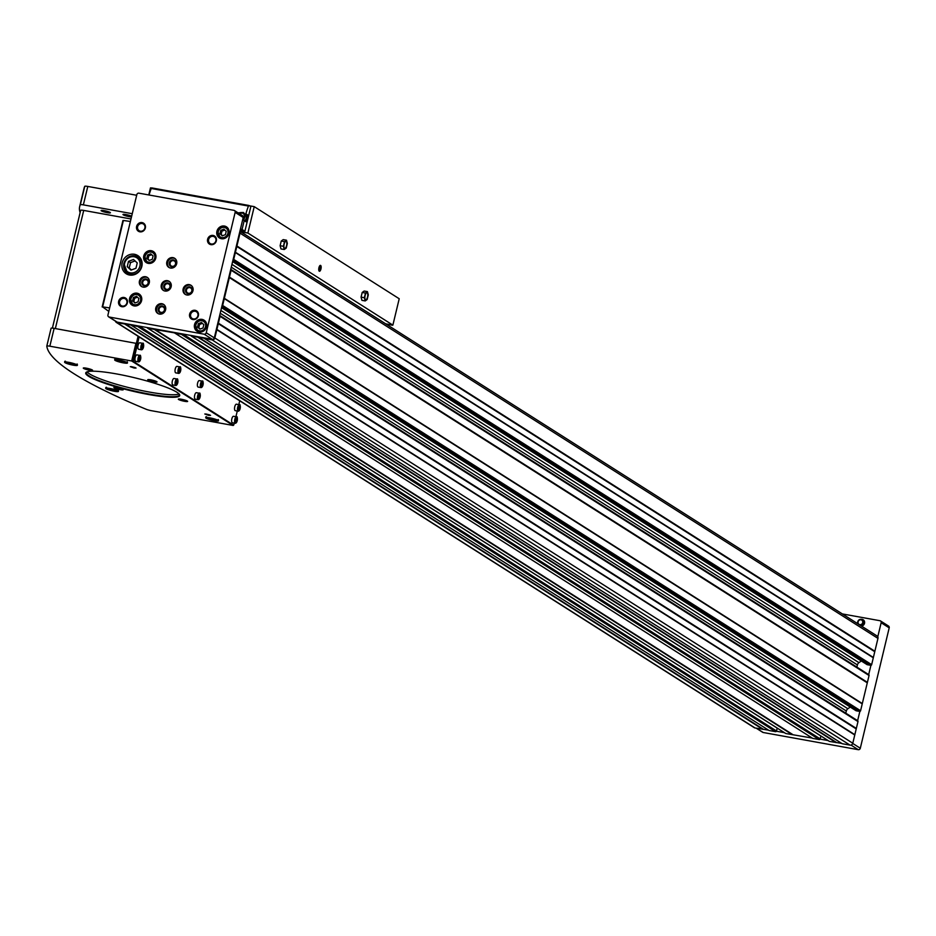 <?xml version="1.0" encoding="UTF-8"?>
<svg xmlns="http://www.w3.org/2000/svg" width="936" height="936" viewBox="0 0 936 936"><rect width="100%" height="100%" fill="white"/><g stroke="black" fill="none" stroke-linecap="round" stroke-linejoin="round"><path stroke-width="1.4" d="M115.444 321.142A2.398 2.2 -57.6 0 0 117.082 322.709L130.783 324.956L769.053 730.501L775.558 731.671A0.842 0.772 -57.6 0 0 776.517 731.004L777.208 728.126M116.345 322.429L754.287 727.682A2.398 2.2 -57.6 0 0 755.024 727.962L768.526 730.162M785.374 733.239A0.842 0.772 -57.6 0 0 785.819 733.532L812.214 738.059M131.11 325.248L137.615 326.43A0.842 0.772 -57.6 0 0 138.481 325.985L147.291 327.577A0.842 0.772 -57.6 0 0 147.876 328.279L174.482 332.853L812.74 738.399L819.246 739.569A0.842 0.772 -57.6 0 0 820.205 738.902L820.895 736.012M829.062 741.136A0.842 0.772 -57.6 0 0 829.518 741.429L841.71 743.395M174.798 333.146L181.303 334.327A0.842 0.772 -57.6 0 0 182.181 333.883L190.979 335.474A0.842 0.772 -57.6 0 0 191.576 336.176L203.966 338.177L842.236 743.722L850.052 745.138A2.398 2.2 -57.6 0 0 852.79 743.231L857.984 721.574A0.842 0.772 -57.6 0 0 857.411 720.626L219.925 315.666M855.785 710.506A0.842 0.772 -57.6 0 0 856.241 710.798L859.634 711.407A0.842 0.772 -57.6 0 0 860.582 710.74L869.053 675.488A0.842 0.772 -57.6 0 0 868.479 674.54L230.993 269.58M147.291 327.577L182.181 333.883M116.239 321.516A1.79 1.65 -57.6 0 0 117.222 322.136L138.481 325.985M204.294 338.481L212.109 339.885A2.398 2.2 -57.6 0 0 214.847 337.978L220.042 316.321A0.842 0.772 -57.6 0 0 219.679 315.444L221.914 306.166A0.842 0.772 -57.6 0 0 222.639 305.487L231.11 270.235A0.842 0.772 -57.6 0 0 230.747 269.369L232.982 260.079A0.842 0.772 -57.6 0 0 233.707 259.412L240.014 233.134A2.398 2.2 -57.6 0 0 239.838 231.52L243.208 217.491A1.79 1.65 -57.6 0 0 242.529 215.678L234.468 210.553A1.79 1.65 -57.6 0 0 233.93 210.343L138.891 193.167A1.79 1.65 -57.6 0 0 136.843 194.606L107.944 314.999A1.79 1.65 -57.6 0 0 109.161 317.023L204.188 334.199A1.79 1.65 -57.6 0 0 206.248 332.76L235.147 212.367A1.79 1.65 -57.6 0 0 234.468 210.553M232.982 260.079L239.838 231.52M221.914 306.166L230.747 269.369M190.979 335.474L212.25 339.312A1.79 1.65 -57.6 0 0 214.297 337.884L219.679 315.444M836.012 742.599L198.069 337.358M792.324 734.702L154.381 329.46M762.84 729.378L124.897 324.125M866.853 664.42A0.842 0.772 -57.6 0 0 867.309 664.712L870.691 665.32A0.842 0.772 -57.6 0 0 871.65 664.654L877.956 638.387A2.398 2.2 -57.6 0 0 877.055 635.977L239.909 231.227M874.867 651.234L236.925 245.992M873.3 657.797L235.357 252.544M867.403 682.344L229.46 277.091M862.231 703.884L224.289 298.631M856.335 728.43L218.392 323.177M854.767 734.994L216.824 329.741M763.273 729.214L125.33 323.961M792.757 734.549L154.814 329.296M836.456 742.447L198.514 337.194M854.638 734.549L216.696 329.296M856.03 728.793L218.088 323.54M845.805 713.185L846.331 711.009L220.206 313.267M850.274 707.066L847.876 708.739A3.592 3.288 -57.6 0 0 846.331 711.009M862.115 703.439L224.172 298.198M867.087 682.707L229.144 277.454M856.873 667.111L857.399 664.923L231.274 267.181M861.342 660.98L858.944 662.653A3.592 3.288 -57.6 0 0 857.399 664.923M873.171 657.353L235.228 252.112M874.563 651.596L236.621 246.344M129.566 298.467A6.575 6.037 122.4 0 1 139.113 293.998A6.575 6.037 122.4 0 1 140.669 302.796A6.575 6.037 122.4 0 1 129.566 298.467M216.918 231.309A6.575 6.037 122.4 0 1 226.465 226.84A6.575 6.037 122.4 0 1 228.021 235.638A6.575 6.037 122.4 0 1 216.918 231.309M143.77 255.961A6.575 6.037 122.4 0 1 153.305 251.491A6.575 6.037 122.4 0 1 154.873 260.278A6.575 6.037 122.4 0 1 143.77 255.961M194.524 324.64A6.575 6.037 122.4 0 1 204.06 320.17A6.575 6.037 122.4 0 1 205.616 328.957A6.575 6.037 122.4 0 1 194.524 324.64M122.16 262.876A10.764 9.875 122.4 0 1 137.767 255.563A10.764 9.875 122.4 0 1 140.33 269.942A10.764 9.875 122.4 0 1 126.22 273.745A10.764 9.875 122.4 0 1 122.16 262.876M207.616 239.253A4.785 4.387 122.4 0 1 215.128 236.445A4.785 4.387 122.4 0 1 213.209 244.425A4.785 4.387 122.4 0 1 207.616 239.253M136.609 226.418A4.785 4.387 122.4 0 1 144.121 223.61A4.785 4.387 122.4 0 1 142.213 231.59A4.785 4.387 122.4 0 1 136.609 226.418M118.638 301.298A4.785 4.387 122.4 0 1 126.149 298.502A4.785 4.387 122.4 0 1 124.231 306.481A4.785 4.387 122.4 0 1 118.638 301.298M189.634 314.133A4.785 4.387 122.4 0 1 197.145 311.325A4.785 4.387 122.4 0 1 195.226 319.316A4.785 4.387 122.4 0 1 189.634 314.133M183.152 288.92A5.382 4.937 122.4 0 1 190.956 285.269A5.382 4.937 122.4 0 1 192.231 292.453A5.382 4.937 122.4 0 1 183.152 288.92M155.774 308.014A5.382 4.937 122.4 0 1 163.578 304.364A5.382 4.937 122.4 0 1 164.853 311.548A5.382 4.937 122.4 0 1 155.774 308.014M139.452 281.022A5.382 4.937 122.4 0 1 147.256 277.372A5.382 4.937 122.4 0 1 148.543 284.556A5.382 4.937 122.4 0 1 139.452 281.022M166.83 261.928A5.382 4.937 122.4 0 1 174.634 258.277A5.382 4.937 122.4 0 1 175.921 265.473A5.382 4.937 122.4 0 1 166.83 261.928M161.308 284.977A5.382 4.937 122.4 0 1 169.112 281.315A5.382 4.937 122.4 0 1 170.387 288.51A5.382 4.937 122.4 0 1 161.308 284.977M776.424 731.227L784.368 732.666M820.123 739.124L828.056 740.563M857.622 720.697L859.856 711.418M868.69 674.61L870.925 665.332M762.243 731.882A1.79 1.65 -57.6 0 0 763.214 732.502L858.242 749.678A1.79 1.65 -57.6 0 0 860.301 748.25L889.2 627.857A1.79 1.65 -57.6 0 0 888.521 626.044L880.472 620.919A1.79 1.65 -57.6 0 0 879.922 620.708L842.341 613.922M877.781 636.761L881.15 622.732A1.79 1.65 -57.6 0 0 880.472 620.919M861.518 626.102A3.498 3.206 -57.6 0 0 861.155 619.328M163.765 290.651A5.382 4.937 122.4 0 1 169.51 281.607M163.788 285.808A3.592 3.288 122.4 0 1 169.416 283.702A3.592 3.288 122.4 0 1 167.989 289.692A3.592 3.288 122.4 0 1 163.788 285.808M164.596 286.053A2.937 2.703 122.4 0 1 168.854 284.053A2.937 2.703 122.4 0 1 169.556 287.984A2.937 2.703 122.4 0 1 164.596 286.053M169.299 267.614A5.382 4.937 122.4 0 1 175.044 258.57M169.322 262.77A3.592 3.288 122.4 0 1 174.95 260.664A3.592 3.288 122.4 0 1 173.511 266.643A3.592 3.288 122.4 0 1 169.322 262.77M170.13 263.004A2.937 2.703 122.4 0 1 174.388 261.015A2.937 2.703 122.4 0 1 175.09 264.946A2.937 2.703 122.4 0 1 170.13 263.004M141.921 286.709A5.382 4.937 122.4 0 1 147.666 277.664M141.944 281.853A3.592 3.288 122.4 0 1 147.572 279.759A3.592 3.288 122.4 0 1 146.133 285.737A3.592 3.288 122.4 0 1 141.944 281.853M142.752 282.099A2.937 2.703 122.4 0 1 147.011 280.11A2.937 2.703 122.4 0 1 147.712 284.041A2.937 2.703 122.4 0 1 142.752 282.099M158.242 313.689A5.382 4.937 122.4 0 1 163.987 304.656M158.254 308.845A3.592 3.288 122.4 0 1 163.894 306.739A3.592 3.288 122.4 0 1 162.454 312.729A3.592 3.288 122.4 0 1 158.254 308.845M159.061 309.091A2.937 2.703 122.4 0 1 163.332 307.102A2.937 2.703 122.4 0 1 164.022 311.021A2.937 2.703 122.4 0 1 159.061 309.091M185.62 294.606A5.382 4.937 122.4 0 1 191.365 285.562M185.632 289.75A3.592 3.288 122.4 0 1 191.272 287.644A3.592 3.288 122.4 0 1 189.832 293.635A3.592 3.288 122.4 0 1 185.632 289.75M186.439 289.996A2.937 2.703 122.4 0 1 190.71 288.007A2.937 2.703 122.4 0 1 191.4 291.927A2.937 2.703 122.4 0 1 186.439 289.996M190.64 314.438A3.978 3.65 122.4 0 1 196.408 311.746A3.978 3.65 122.4 0 1 197.356 317.058A3.978 3.65 122.4 0 1 190.64 314.438M119.644 301.614A3.978 3.65 122.4 0 1 125.412 298.912A3.978 3.65 122.4 0 1 126.348 304.223A3.978 3.65 122.4 0 1 119.644 301.614M137.627 226.723A3.978 3.65 122.4 0 1 143.383 224.02A3.978 3.65 122.4 0 1 144.331 229.332A3.978 3.65 122.4 0 1 137.627 226.723M208.623 239.557A3.978 3.65 122.4 0 1 214.391 236.855A3.978 3.65 122.4 0 1 215.327 242.167A3.978 3.65 122.4 0 1 208.623 239.557M137.569 256.85A10.764 9.875 122.4 0 1 139.71 257.213M128.548 274.798A10.764 9.875 122.4 0 1 127.308 273.008M133.509 259.483L128.501 261.355L127.226 266.678L130.958 270.13L135.966 268.258L137.241 262.934L133.509 259.483M135.076 260.933L130.513 262.63L129.238 267.953L127.226 266.678M130.513 262.63L128.501 261.355M129.238 267.953L131.403 269.954M204.188 320.966A6.575 6.037 122.4 0 1 205.23 321.165M198.397 331.917A6.575 6.037 122.4 0 1 197.777 331.063M201.486 322.499L198.362 323.669L197.554 326.992L199.894 329.144L203.018 327.974L203.814 324.652L201.486 322.499M153.434 252.287A6.575 6.037 122.4 0 1 154.475 252.486M147.654 263.238A6.575 6.037 122.4 0 1 147.022 262.384M150.731 253.82L147.607 254.99L146.8 258.313L149.14 260.477L152.264 259.307L153.059 255.973L150.731 253.82M228.267 228.7L226.547 227.612A5.979 5.487 122.4 0 1 227.963 235.603A5.979 5.487 122.4 0 1 217.877 231.672A5.979 5.487 122.4 0 1 226.547 227.612A6.575 6.037 122.4 0 1 227.635 227.846M220.802 238.598A6.575 6.037 122.4 0 1 220.182 237.744M223.891 229.18L220.756 230.35L219.96 233.672L222.288 235.825L225.424 234.655L226.219 231.332L223.891 229.18M139.242 294.793A6.575 6.037 122.4 0 1 140.283 295.004M133.45 305.756A6.575 6.037 122.4 0 1 132.83 304.902M136.539 296.338L133.403 297.508L132.608 300.83L134.936 302.983L138.072 301.813L138.867 298.49L136.539 296.338M202.422 323.365L199.567 324.429L198.771 327.764L197.554 326.992M199.567 324.429L198.362 323.669M198.771 327.764L200.164 329.051M137.475 297.203L134.62 298.268L133.813 301.591L132.608 300.83M134.62 298.268L133.403 297.508M133.813 301.591L135.205 302.89M224.827 230.045L221.972 231.11L221.165 234.445L219.96 233.672M221.972 231.11L220.756 230.35M221.165 234.445L222.569 235.732M151.667 254.686L148.812 255.762L148.017 259.085L146.8 258.313M148.812 255.762L147.607 254.99M148.017 259.085L149.409 260.372M108.798 311.419L102.632 306.914A43.079 6.014 13.5 0 1 109.641 307.921M102.281 306.891L123.376 220.498A43.079 6.014 13.5 0 1 130.385 221.516M80.133 212.589A449.912 62.829 13.5 0 1 79.665 206.61L84.088 188.171A449.912 62.829 13.5 0 1 84.755 186.322A4.785 0.667 13.5 0 1 87.797 186.439L136.679 195.273M70.411 362.677L74.435 364.162L72.283 364.034L68.972 363.18L67.813 362.431L69.826 362.548M111.489 388.779L115.514 390.253L113.361 390.136L110.05 389.271L108.892 388.534L110.904 388.651M211.501 418.205L215.526 419.679L213.373 419.562L210.062 418.696L208.904 417.959L210.916 418.076M120.487 360.383L124.5 361.858L122.359 361.741L119.047 360.875L117.877 360.138L119.902 360.255M385.69 323.833L392.874 325.131L399.216 298.748L254.229 206.645L249.491 205.791M240.704 231.73L247.888 233.029L392.874 325.131M320.954 268.96A2.995 1.111 100.2 0 0 321.036 266.105A2.995 1.111 100.2 0 0 319.995 265.543A2.995 1.111 100.2 0 0 318.848 268.117A2.995 1.111 100.2 0 0 319.024 270.937A2.995 1.111 100.2 0 0 320.954 268.96M281.245 241.043L280.121 245.7L280.976 248.929L284.251 249.514L286.217 248.087L287.34 243.43L286.486 240.201L283.21 239.616L281.245 241.043L284.521 241.64L283.397 246.297L280.121 245.7M247.888 233.029L254.229 206.645M362.197 292.465L361.074 297.121L361.928 300.351L365.204 300.947L367.169 299.508L368.293 294.852L367.438 291.634L364.162 291.037L362.197 292.465L365.473 293.062L364.35 297.718L361.074 297.121M243.945 219.983A0.655 0.608 -57.6 0 1 244.191 220.639L242.096 229.379L244.858 231.403L250.813 206.634L248.964 205.475L248.449 206.049A38.294 14.297 100.2 0 0 245.887 213.841L247.607 214.929L245.969 221.774A0.655 0.608 -57.6 0 0 245.723 221.107L243.945 219.983A0.655 0.608 -57.6 0 0 243.243 220.042A4.785 4.387 -57.6 0 1 242.471 220.557M151.456 188.077L150.462 187.89L148.766 194.957M244.858 231.403L240.072 230.537M248.894 205.475L151.749 187.902L151.246 188.475A38.294 14.297 100.2 0 0 149.046 195.004M242.553 220.206A4.189 3.838 -57.6 0 0 243.173 213.08L244.67 214.028A4.189 3.838 -57.6 0 1 244.729 214.075L245.887 213.841L244.729 214.063L243.301 212.449L238.095 212.858M244.062 213.092A4.785 4.387 -57.6 0 0 242.833 212.893M245.209 214.367L246.449 215.151A0.655 0.608 -57.6 0 0 247.607 214.929M244.869 220.568A4.189 3.838 -57.6 0 0 245.232 214.484M240.95 214.672L242.471 215.643M283.397 246.297L284.251 249.514M286.486 240.201L284.521 241.64M284.158 244.097A3.592 1.345 -79.8 0 1 284.907 242.167A3.592 1.345 -79.8 0 1 286.545 241.827A3.592 1.345 -79.8 0 1 286.58 245.63A3.592 1.345 -79.8 0 1 285.188 248.286A3.592 1.345 -79.8 0 1 283.994 247.233A3.592 1.345 -79.8 0 1 284.158 244.097M364.35 297.718L365.204 300.947M367.438 291.634L365.473 293.062M365.11 295.519A3.592 1.345 -79.8 0 1 365.859 293.588A3.592 1.345 -79.8 0 1 367.497 293.249A3.592 1.345 -79.8 0 1 367.532 297.051A3.592 1.345 -79.8 0 1 366.14 299.707A3.592 1.345 -79.8 0 1 364.946 298.654A3.592 1.345 -79.8 0 1 365.11 295.519M79.665 206.61A449.912 62.829 13.5 0 1 80.332 204.75A4.785 0.667 13.5 0 1 83.362 204.867L132.257 213.701M131.648 216.216A4.785 0.667 -166.5 0 0 126.816 214.742A4.785 0.667 -166.5 0 0 123.025 214.414A4.785 0.667 -166.5 0 0 124.628 215.432A4.785 0.667 -166.5 0 0 129.226 216.637A4.785 0.667 -166.5 0 0 131.485 216.906M107.371 212.683A4.785 0.667 -166.5 0 0 110.389 212.671A4.785 0.667 -166.5 0 0 105.92 211.009A4.785 0.667 -166.5 0 0 101.182 210.46A4.785 0.667 -166.5 0 0 102.773 211.489A4.785 0.667 -166.5 0 0 107.371 212.683M80.671 210.331L52.404 328.103L80.671 210.366A4.785 0.667 13.5 0 1 80.671 210.331A4.785 0.667 13.5 0 1 83.713 210.424L130.993 218.965M135.977 343.138L131.683 360.992L233.181 425.47L151.339 410.682A4.785 0.667 13.5 0 1 146.121 409.243A449.912 62.829 13.5 0 1 46.8 346.144A4.785 0.667 13.5 0 1 46.8 346.109L51.082 328.29A4.785 0.667 13.5 0 1 51.094 328.255A4.785 0.667 13.5 0 1 54.136 328.349L136.375 343.395L138.095 336.246L132.362 361.296L232.561 424.944L233.684 425.155L234.363 423.119M51.094 328.255L46.8 346.109A4.785 0.667 13.5 0 1 49.842 346.203L131.683 360.992M134.164 368.035L136.059 368.035L130.291 366.643L134.164 368.035M208.681 415.362L210.565 415.362L204.797 413.981L208.681 415.362M214.321 420.685A6.575 0.924 -166.5 0 0 218.497 420.814A6.575 0.924 -166.5 0 0 212.32 418.392A6.575 0.924 -166.5 0 0 205.698 417.748A6.575 0.924 -166.5 0 0 214.321 420.685M114.309 391.26A6.575 0.924 -166.5 0 0 118.486 391.388A6.575 0.924 -166.5 0 0 112.308 388.966A6.575 0.924 -166.5 0 0 105.698 388.323A6.575 0.924 -166.5 0 0 114.309 391.26M73.23 365.169A6.575 0.924 -166.5 0 0 77.407 365.297A6.575 0.924 -166.5 0 0 71.23 362.864A6.575 0.924 -166.5 0 0 64.607 362.22A6.575 0.924 -166.5 0 0 73.23 365.169M123.295 362.864A6.575 0.924 -166.5 0 0 127.483 362.992A6.575 0.924 -166.5 0 0 121.294 360.571A6.575 0.924 -166.5 0 0 114.683 359.927A6.575 0.924 -166.5 0 0 123.295 362.864M148.999 394.582A48.344 6.751 -166.5 0 0 179.49 394.501A48.344 6.751 -166.5 0 0 134.304 377.688A48.344 6.751 -166.5 0 0 86.416 372.154A48.344 6.751 -166.5 0 0 102.562 382.485A48.344 6.751 -166.5 0 0 148.999 394.582M153.995 381.865A4.785 0.667 -166.5 0 0 157.014 381.865A4.785 0.667 -166.5 0 0 152.533 380.191A4.785 0.667 -166.5 0 0 147.794 379.653A4.785 0.667 -166.5 0 0 149.397 380.671A4.785 0.667 -166.5 0 0 153.995 381.865M184.603 401.31A4.785 0.667 -166.5 0 0 187.621 401.298A4.785 0.667 -166.5 0 0 183.14 399.637A4.785 0.667 -166.5 0 0 178.402 399.087A4.785 0.667 -166.5 0 0 180.004 400.117A4.785 0.667 -166.5 0 0 184.603 401.31M120.159 389.668A4.785 0.667 -166.5 0 0 123.178 389.657A4.785 0.667 -166.5 0 0 118.697 387.995A4.785 0.667 -166.5 0 0 113.958 387.445A4.785 0.667 -166.5 0 0 115.561 388.463A4.785 0.667 -166.5 0 0 120.159 389.668M89.552 370.223A4.785 0.667 -166.5 0 0 92.57 370.211A4.785 0.667 -166.5 0 0 88.089 368.55A4.785 0.667 -166.5 0 0 83.351 368A4.785 0.667 -166.5 0 0 84.954 369.018A4.785 0.667 -166.5 0 0 89.552 370.223M102.691 210.424L109.067 211.957M124.535 214.367L130.911 215.9M84.86 367.965L91.237 369.486M115.467 387.399L121.844 388.931M179.911 399.052L186.287 400.585M149.304 379.606L155.68 381.139M86.732 371.99A47.865 6.681 -166.5 0 0 86.299 372.622A47.865 6.681 -166.5 0 0 148.953 394.021A47.865 6.681 -166.5 0 0 179.384 394.969A47.865 6.681 -166.5 0 0 179.279 394.208M119.2 360.208L119.047 360.875M122.557 360.922L122.359 361.741M210.226 418.029L210.062 418.696M213.572 418.743L213.373 419.562M110.214 388.604L110.05 389.271M113.56 389.317L113.361 390.136M69.135 362.513L68.972 363.18M72.481 363.215L72.283 364.034M205.791 413.958L209.687 414.894M131.286 366.631L135.182 367.567M139.125 336.901L133.45 361.483L233.684 425.155M235.907 416.707L237.276 411.021M238.809 404.609L239.721 400.807M199.883 393.799A3.288 1.228 100.2 0 0 199.345 393.214L196.384 392.687A3.288 1.228 100.2 0 0 194.594 395.706A3.288 1.228 100.2 0 0 195.214 399.157L198.163 399.695A3.288 1.228 100.2 0 0 198.877 399.344M177.524 379.595A3.288 1.228 100.2 0 0 176.986 379.021L174.037 378.483A3.288 1.228 100.2 0 0 172.247 381.502A3.288 1.228 100.2 0 0 172.867 384.965L175.816 385.492A3.288 1.228 100.2 0 0 176.53 385.141M202.784 381.701A3.288 1.228 100.2 0 0 202.246 381.116L199.298 380.589A3.288 1.228 100.2 0 0 197.496 383.608A3.288 1.228 100.2 0 0 198.128 387.059L201.076 387.598A3.288 1.228 100.2 0 0 201.778 387.247M180.426 367.497A3.288 1.228 100.2 0 0 179.887 366.924L176.939 366.385A3.288 1.228 100.2 0 0 175.149 369.404A3.288 1.228 100.2 0 0 175.769 372.867L178.718 373.394A3.288 1.228 100.2 0 0 179.431 373.043M237.03 417.397A3.288 1.228 100.2 0 0 236.492 416.812L233.544 416.286A3.288 1.228 100.2 0 0 231.754 419.305A3.288 1.228 100.2 0 0 232.374 422.756L235.322 423.294A3.288 1.228 100.2 0 0 236.024 422.943M239.932 405.3A3.288 1.228 100.2 0 0 239.394 404.715L236.445 404.188A3.288 1.228 100.2 0 0 234.655 407.207A3.288 1.228 100.2 0 0 235.275 410.658L238.224 411.196A3.288 1.228 100.2 0 0 238.937 410.845M143.278 343.898A3.288 1.228 100.2 0 0 142.74 343.313L139.792 342.787A3.288 1.228 100.2 0 0 137.99 345.805A3.288 1.228 100.2 0 0 138.622 349.257L141.57 349.795A3.288 1.228 100.2 0 0 142.272 349.444M140.377 355.996A3.288 1.228 100.2 0 0 139.838 355.411L136.89 354.884A3.288 1.228 100.2 0 0 135.088 357.903A3.288 1.228 100.2 0 0 135.72 361.355L138.668 361.893A3.288 1.228 100.2 0 0 139.37 361.542M139.979 357.049L139.172 360.372L139.979 357.049M142.88 344.951L142.085 348.274L142.88 344.951M239.534 406.353L238.738 409.675L239.534 406.353M236.632 418.45L235.837 421.773L236.632 418.45M180.028 368.55L179.232 371.885L180.028 368.55M202.387 382.754L201.591 386.077L202.387 382.754M177.126 380.648L176.331 383.982L177.126 380.648M199.485 394.852L198.678 398.174L199.485 394.852M138.996 359.705L139.885 359.869M139.172 357.997L140.283 358.207M198.502 397.507L199.38 397.66M198.678 395.799L199.789 395.998M176.155 383.304L177.033 383.467M176.319 381.607L177.43 381.806M201.404 385.41L202.293 385.562M201.579 383.701L202.691 383.9M179.057 371.206L179.934 371.37M179.221 369.509L180.332 369.708M235.661 421.106L236.539 421.27M235.825 419.398L236.937 419.609M238.563 409.009L239.44 409.172M238.727 407.3L239.838 407.511M141.909 347.607L142.787 347.771M142.073 345.899L143.185 346.109M87.118 371.838A47.865 6.681 -166.5 0 0 131.754 388.335A47.865 6.681 -166.5 0 0 179.01 393.892M320.346 266.655A1.732 0.643 -79.8 0 1 320.65 267.801L320.346 266.655L319.644 267.169A1.732 0.643 -79.8 0 1 319.726 267.017A1.732 0.643 -79.8 0 1 320.346 266.655M320.252 269.474L320.65 267.801A1.732 0.643 -79.8 0 1 320.252 269.474A1.732 0.643 -79.8 0 1 319.55 269.977L320.252 269.474L319.258 269.287M319.246 268.831L319.55 269.977A1.732 0.643 -79.8 0 1 319.293 269.451A1.732 0.643 -79.8 0 1 319.246 268.831A1.732 0.643 -79.8 0 1 319.644 267.169M320.755 268.831A2.41 0.901 -79.8 0 1 319.913 270.551A2.41 0.901 -79.8 0 1 319.071 268.164A2.41 0.901 -79.8 0 1 320.697 266.222A2.41 0.901 -79.8 0 1 320.755 268.831M319.469 267.591L320.65 267.801M850.052 745.138L212.109 339.885M829.518 741.429L191.576 336.176M819.246 739.569L181.303 334.327M785.819 733.532L147.876 328.279M775.558 731.671L137.615 326.43M755.024 727.962L117.082 322.709M877.956 638.387L240.014 233.134M871.65 664.654L233.707 259.412M869.053 675.488L231.11 270.235M860.582 710.74L222.639 305.487M857.984 721.574L220.042 316.321M852.79 743.231L214.847 337.978M776.517 731.004L139.101 326.091M820.205 738.902L182.789 333.988M847.876 708.739L220.884 310.448M856.241 710.798L221.563 307.616M859.634 711.407L221.879 306.283M858.944 662.653L231.952 264.361M867.309 664.712L232.631 261.53M870.691 665.32L232.947 260.196M109.161 317.023L117.222 322.136M204.188 334.199L212.25 339.312M206.248 332.76L214.297 337.884M235.147 212.367L243.208 217.491M763.214 732.502L756.487 728.231M858.242 749.678L851.023 745.091M860.301 748.25L852.731 743.441M889.2 627.857L881.15 622.732M123.903 263.484A9.571 8.775 122.4 0 1 137.767 256.979A9.571 8.775 122.4 0 1 140.049 269.767A9.571 8.775 122.4 0 1 127.507 273.136A9.571 8.775 122.4 0 1 123.903 263.484M124.593 263.425A8.377 7.687 122.4 0 1 137.732 258.511A8.377 7.687 122.4 0 1 134.386 272.481A8.377 7.687 122.4 0 1 124.593 263.425M205.861 322.019L204.142 320.931C200.082 319.258 197.18 320.603 195.425 324.944A5.979 5.487 122.4 0 1 204.142 320.931A5.979 5.487 122.4 0 1 205.557 328.922A5.979 5.487 122.4 0 1 195.472 324.991L197.718 331.028L199.438 332.116M195.881 324.956A5.265 4.832 122.4 0 1 204.142 321.867A5.265 4.832 122.4 0 1 202.036 330.654A5.265 4.832 122.4 0 1 195.881 324.956M144.717 256.312A5.979 5.487 122.4 0 1 153.387 252.252A5.979 5.487 122.4 0 1 154.803 260.243A5.979 5.487 122.4 0 1 144.717 256.312M145.127 256.277A5.265 4.832 122.4 0 1 153.387 253.188A5.265 4.832 122.4 0 1 151.281 261.975A5.265 4.832 122.4 0 1 145.127 256.277M218.287 231.637A5.265 4.832 122.4 0 1 226.547 228.548A5.265 4.832 122.4 0 1 224.441 237.323A5.265 4.832 122.4 0 1 218.287 231.637M130.525 298.83A5.979 5.487 122.4 0 1 139.195 294.758A5.979 5.487 122.4 0 1 140.611 302.761A5.979 5.487 122.4 0 1 130.525 298.83M130.935 298.795A5.265 4.832 122.4 0 1 139.195 295.706A5.265 4.832 122.4 0 1 137.089 304.481A5.265 4.832 122.4 0 1 130.935 298.795M123.376 220.498L102.632 306.914M860.324 625.353A3.089 2.831 -57.6 0 0 860.827 619.304A3.089 2.831 -57.6 0 0 857.914 623.809L857.657 622.229L858.862 620.006L861.518 619.316M862.688 622.639A2.504 2.293 -57.6 0 0 859.751 619.924A2.504 2.293 -57.6 0 0 858.745 624.113A2.504 2.293 -57.6 0 0 862.688 622.639M66.058 361.998A5.265 0.737 -166.5 0 0 72.891 364.42A5.265 0.737 -166.5 0 0 76.225 364.443M107.137 388.089A5.265 0.737 -166.5 0 0 113.97 390.523A5.265 0.737 -166.5 0 0 117.304 390.534M207.149 417.514A5.265 0.737 -166.5 0 0 213.981 419.948A5.265 0.737 -166.5 0 0 217.316 419.96M116.122 359.693A5.265 0.737 -166.5 0 0 122.967 362.127A5.265 0.737 -166.5 0 0 126.301 362.138M242.096 229.379L240.423 229.074M248.449 206.049L151.246 188.475M242.12 229.659L240.353 229.343M244.191 220.639L245.969 221.774M392.582 325.248L386.053 324.067L392.605 325.248M238.809 213.314L243.173 213.08A4.189 3.838 -57.6 0 0 238.832 213.326M242.705 219.55A3.826 3.51 -57.6 0 0 239.019 213.443M84.755 186.322L80.332 204.75M87.797 186.439L83.362 204.867M55.353 328.571L83.713 210.424M54.136 328.349L49.842 346.203M132.292 360.582L133.392 360.781M132.362 361.296L133.45 361.483M232.561 424.944L233.649 425.143M139.838 355.411A3.288 1.228 100.2 0 0 138.037 358.441A3.288 1.228 100.2 0 0 138.668 361.893L140.587 359.365A2.937 1.1 100.2 0 0 139.675 355.961A2.937 1.1 100.2 0 0 138.493 360.84A2.937 1.1 100.2 0 0 140.564 359.342C140.821 356.031 140.564 354.709 139.838 355.411M142.74 343.313A3.288 1.228 100.2 0 0 140.938 346.343A3.288 1.228 100.2 0 0 141.57 349.795L143.489 347.268C143.723 343.933 143.465 342.623 142.74 343.313M143.465 347.244A2.937 1.1 100.2 0 0 142.576 343.863A2.937 1.1 100.2 0 0 141.406 348.742A2.937 1.1 100.2 0 0 143.465 347.244M239.394 404.715A3.288 1.228 100.2 0 0 237.604 407.745A3.288 1.228 100.2 0 0 238.224 411.196L240.142 408.669C240.376 405.335 240.131 404.024 239.394 404.715M240.131 408.646A2.937 1.1 100.2 0 0 239.23 405.265A2.937 1.1 100.2 0 0 238.06 410.143A2.937 1.1 100.2 0 0 240.131 408.646M236.492 416.812A3.288 1.228 100.2 0 0 234.702 419.831A3.288 1.228 100.2 0 0 235.322 423.294L237.241 420.767C237.475 417.433 237.229 416.11 236.492 416.812M237.217 420.744A2.937 1.1 100.2 0 0 236.328 417.362A2.937 1.1 100.2 0 0 235.158 422.241A2.937 1.1 100.2 0 0 237.217 420.744M179.887 366.924A3.288 1.228 100.2 0 0 178.097 369.942A3.288 1.228 100.2 0 0 178.718 373.394L180.636 370.867C180.87 367.532 180.625 366.222 179.887 366.924M180.625 370.843A2.937 1.1 100.2 0 0 179.724 367.462A2.937 1.1 100.2 0 0 178.554 372.352A2.937 1.1 100.2 0 0 180.625 370.843M202.246 381.116A3.288 1.228 100.2 0 0 200.444 384.134A3.288 1.228 100.2 0 0 201.076 387.598L202.995 385.07A2.937 1.1 100.2 0 0 202.082 381.654A2.937 1.1 100.2 0 0 200.901 386.545A2.937 1.1 100.2 0 0 202.972 385.047C203.229 381.736 202.972 380.414 202.246 381.116M176.986 379.021A3.288 1.228 100.2 0 0 175.196 382.04A3.288 1.228 100.2 0 0 175.816 385.492L177.735 382.964A2.937 1.1 100.2 0 0 176.822 379.56A2.937 1.1 100.2 0 0 175.652 384.45A2.937 1.1 100.2 0 0 177.711 382.941C177.969 379.63 177.723 378.32 176.986 379.021M199.345 393.214A3.288 1.228 100.2 0 0 197.543 396.232A3.288 1.228 100.2 0 0 198.163 399.695L200.093 397.168A2.937 1.1 100.2 0 0 199.181 393.752A2.937 1.1 100.2 0 0 197.999 398.642A2.937 1.1 100.2 0 0 200.07 397.145C200.316 393.834 200.07 392.512 199.345 393.214M275.02 219.855A5.382 0.749 13.5 0 1 275.675 220.276M371.674 281.256A5.382 0.749 13.5 0 1 372.341 281.678M785.573 733.426L147.631 328.185M829.261 741.324L191.318 336.082M857.668 720.72L219.726 315.479M855.984 710.693L221.551 307.675M868.737 674.645L230.794 269.392M867.052 664.618L232.619 261.589M108.611 316.813L116.672 321.925M762.664 732.291L756.183 728.173M140.95 258.991L137.767 256.979C131.274 254.311 126.629 256.452 123.833 263.402L127.507 273.136L130.677 275.161M155.107 253.34L153.387 252.252C149.327 250.579 146.425 251.924 144.671 256.265L146.964 262.349L148.684 263.437M226.547 227.612C222.487 225.939 219.586 227.272 217.831 231.625L220.124 237.709L221.844 238.797M140.903 295.858L139.195 294.758C135.135 293.097 132.233 294.43 130.478 298.771L132.772 304.867L134.492 305.955M122.92 220.522L102.176 306.938M248.964 205.475L151.749 187.902M244.916 214.285L246.659 215.385M127.179 361.705C128.092 362.431 126.699 362.571 123.002 362.138C115.83 360.173 113.338 359.096 115.537 358.909M77.103 363.999C78.016 364.724 76.623 364.865 72.938 364.443C65.754 362.478 63.274 361.401 65.473 361.214M118.182 390.101C119.094 390.815 117.702 390.967 114.016 390.534C106.833 388.569 104.352 387.492 106.552 387.305M218.193 419.527C219.106 420.241 217.714 420.393 214.028 419.96C206.844 417.994 204.352 416.918 206.564 416.731M272.493 218.252L275.769 220.334M369.147 279.653L372.423 281.736"/></g></svg>

